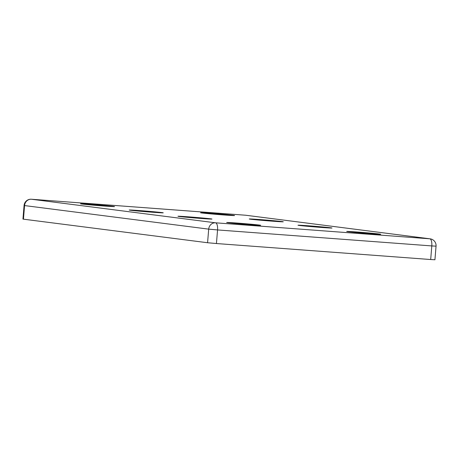 <?xml version="1.0" encoding="UTF-8"?>
<svg xmlns="http://www.w3.org/2000/svg" width="459" height="459" viewBox="0 0 459 459"><rect width="100%" height="100%" fill="white"/><g stroke="black" fill="none" stroke-linecap="round" stroke-linejoin="round"><path stroke-width="0.69" d="M259.886 219.568A17.058 0.316 -175.3 0 1 283.278 221.789A17.058 0.316 -175.3 0 1 272.675 221.204A17.058 0.316 -175.3 0 1 249.283 218.995A17.058 0.316 -175.3 0 1 259.886 219.568M308.603 225.805A17.058 0.316 -175.3 0 1 331.995 228.025A17.058 0.316 -175.3 0 1 321.392 227.44A17.058 0.316 -175.3 0 1 298 225.231A17.058 0.316 -175.3 0 1 308.603 225.805M188.563 216.843A17.058 0.316 -175.3 0 1 211.955 219.063A17.058 0.316 -175.3 0 1 201.346 218.478A17.058 0.316 -175.3 0 1 177.954 216.269A17.058 0.316 -175.3 0 1 188.563 216.843M139.846 210.606A17.058 0.316 -175.3 0 1 163.238 212.827A17.058 0.316 -175.3 0 1 152.629 212.242A17.058 0.316 -175.3 0 1 129.237 210.033A17.058 0.316 -175.3 0 1 139.846 210.606M357.326 232.036A17.058 0.316 -175.3 0 1 380.712 234.262A17.058 0.316 -175.3 0 1 370.109 233.677A17.058 0.316 -175.3 0 1 346.717 231.462A17.058 0.316 -175.3 0 1 357.326 232.036M237.28 223.08A17.058 0.316 -175.3 0 1 260.672 225.3A17.058 0.316 -175.3 0 1 250.069 224.715A17.058 0.316 -175.3 0 1 226.671 222.506A17.058 0.316 -175.3 0 1 237.28 223.08M211.169 213.332A17.058 0.316 -175.3 0 1 234.56 215.558A17.058 0.316 -175.3 0 1 223.958 214.973A17.058 0.316 -175.3 0 1 200.566 212.758A17.058 0.316 -175.3 0 1 211.169 213.332M91.129 204.375A17.058 0.316 -175.3 0 1 114.52 206.596A17.058 0.316 -175.3 0 1 103.912 206.011A17.058 0.316 -175.3 0 1 80.52 203.802A17.058 0.316 -175.3 0 1 91.129 204.375M216.441 243.534L430.691 259.53L431.804 245.926L217.555 229.936L216.441 243.534L207.577 242.736L208.696 229.139L24.568 205.575L23.449 219.172L207.577 242.736M23.449 219.172L22.95 219.086L24.069 205.489L24.568 205.575A6.822 6.317 -82.7 0 1 31.43 199.246L215.558 222.81L429.808 238.8L245.68 215.237L31.43 199.246A6.822 2.576 -85.7 0 0 31.378 199.24L245.628 215.231A6.822 2.576 -85.7 0 0 245.576 215.231M436.05 246.162A6.822 6.822 0 0 0 430.117 238.835A6.822 6.317 -82.7 0 0 429.808 238.8A6.822 2.576 -85.7 0 1 431.804 245.926L436.05 246.162L434.931 259.76L430.691 259.53M217.555 229.936L208.696 229.139A6.822 6.317 -82.7 0 1 215.558 222.81A6.822 2.576 -85.7 0 1 217.555 229.936M245.984 215.271A6.822 6.822 0 0 0 245.628 215.231A6.822 2.576 -85.7 0 1 245.68 215.237A6.822 6.317 -82.7 0 1 245.984 215.271L430.117 238.835M31.378 199.24A6.822 6.822 0 0 0 24.069 205.489"/></g></svg>
